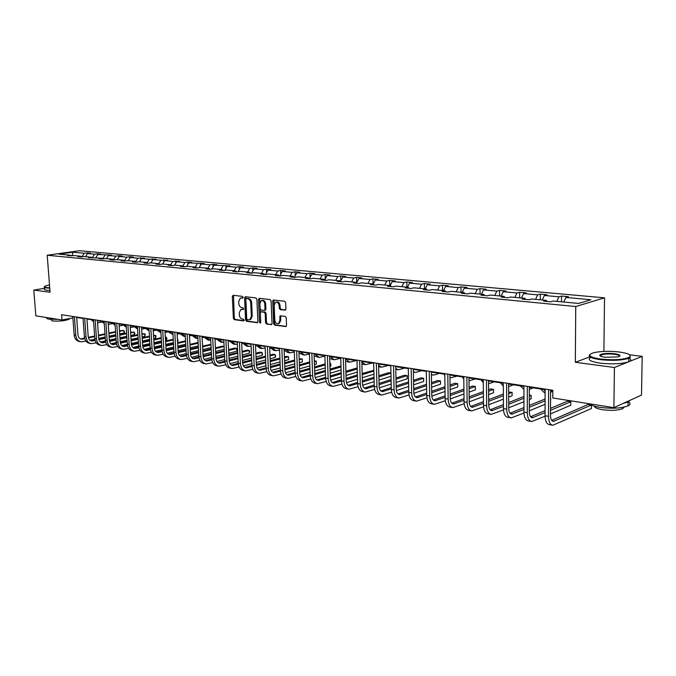 <?xml version="1.0" encoding="UTF-8"?>
<svg xmlns="http://www.w3.org/2000/svg" width="676" height="676" viewBox="0 0 676 676"><rect width="100%" height="100%" fill="white"/><g stroke="black" fill="none" stroke-linecap="round" stroke-linejoin="round"><path stroke-width="1.01" d="M243.098 297.305L242.439 296.367L233.144 295.294L232.333 296.418L233.381 318.328L234.302 319.655L243.571 320.914L244.154 320.145L243.495 319.207L242.287 319.038C240.571 318.573 239.583 317.154 239.304 314.762L239.211 312.929L240.8 309.524L243.275 309.49L243.622 308.746L242.971 307.808L241.763 307.656C240.048 307.208 239.05 305.78 238.772 303.389L238.687 301.547L240.335 298.091L242.735 298.065L243.098 297.305M285.002 310.216L285.897 309.059L285.644 302.628L284.647 301.243L273.239 300.026L272.724 301.124L273.653 323.753L274.633 325.131L286.066 326.55L286.54 325.486L286.235 317.762L285.247 316.368L280.109 315.836L279.771 320.728L278.487 323.567C276.509 324.041 275.284 322.875 274.794 320.069L274.177 305.155L275.563 302.223C277.506 301.834 278.706 303.009 279.163 305.755L279.264 308.256L280.253 309.633L285.449 310.115M589.954 356.81L575.335 362.285L614.433 367.499L613.884 407.662L641.499 395.08L642.2 356.353L629.525 354.782M575.335 362.285L575.749 306.532L47.21 255.241L79.422 250.728L604.53 297.829L575.749 306.532M44.608 288.289L33.8 290.08L50.058 292.243L47.21 255.241M33.8 290.08L35.845 315.836L61.998 319.993L72.898 317.897M613.884 407.662L552.782 397.961L552.807 390.263L61.601 314.72L61.998 319.993M256.888 299.282L255.934 297.93L245.38 296.713L244.551 297.837L245.565 319.968L246.503 321.311L257.395 322.68L257.869 321.624L256.888 299.282M259.322 298.319L270.121 299.569L271.101 300.93L272.039 323.534L271.566 324.59L266.538 324.032L265.575 322.663L265.186 313.563L264.223 312.202L260.818 311.873L260.319 312.946L260.733 322.384L260.395 323.12L259.466 322.215L258.477 299.46L259.322 298.319M614.433 367.499L642.2 356.353M578.605 303.44L553.314 301.04L550.602 301.817L543.597 301.15L546.318 300.381L531.699 298.995L528.962 299.755L522.151 299.105L524.906 298.344L510.693 297.001L507.921 297.744L501.305 297.11L504.085 296.375L490.277 295.066L487.472 295.792L481.042 295.175L483.847 294.457L470.412 293.181L467.581 293.891L461.328 293.291L464.158 292.59L451.086 291.348L448.239 292.04L442.146 291.457L445.002 290.764L432.268 289.565L429.404 290.241L423.472 289.674L426.345 288.998L413.957 287.824L411.067 288.491L405.287 287.934L408.186 287.275L396.111 286.134L393.204 286.785L387.576 286.244L390.491 285.602L378.721 284.478L375.805 285.12L370.321 284.596L373.245 283.962L361.778 282.872L358.846 283.498L353.497 282.99L356.438 282.365L345.25 281.309L342.31 281.917L337.096 281.419L340.045 280.81L329.136 279.779L326.178 280.379L321.092 279.889L324.058 279.298L313.41 278.284L310.445 278.875L305.484 278.402L308.45 277.819L298.065 276.83L295.091 277.405L290.249 276.949L293.223 276.374L283.083 275.411L280.109 275.977L275.377 275.529L278.36 274.963L268.457 274.025L265.474 274.583L268.051 270.13L277.709 271.017L280.599 270.485L285.213 270.899L282.315 271.439L292.201 272.344L295.091 271.803L299.806 272.225L296.916 272.774L307.039 273.704L309.921 273.146L314.746 273.594L311.864 274.152L322.224 275.098L325.097 274.532L330.049 274.98L327.176 275.555L337.789 276.526L340.653 275.952L345.715 276.408L342.85 276.991L353.725 277.988L356.582 277.397L361.77 277.87L358.922 278.47L370.068 279.484L372.907 278.884L378.222 279.374L375.383 279.974L386.807 281.022L389.638 280.413L395.088 280.912L392.266 281.529L403.986 282.602L406.8 281.976L412.385 282.483L409.58 283.109L421.604 284.216L424.401 283.574L430.13 284.097L427.342 284.74L439.679 285.872L442.459 285.221L448.34 285.762L445.568 286.413L458.235 287.579L460.99 286.911L467.032 287.461L464.285 288.128L477.29 289.32L480.019 288.644L486.23 289.21L483.501 289.894L496.86 291.119L499.564 290.426L505.944 291.001L503.248 291.702L516.971 292.962L519.65 292.252L526.207 292.852L523.537 293.561L537.64 294.863L540.293 294.136L547.036 294.744L544.391 295.48L558.9 296.806L561.519 296.063L568.448 296.696L565.846 297.448L590.934 299.747L578.605 303.44M264.62 274.498L263.843 273.586L260.851 274.135L265.474 274.583M263.843 273.586L254.168 272.665L251.176 273.214L246.672 272.783L249.655 272.242L240.208 271.346L237.217 271.879L232.806 271.456L235.797 270.924L226.561 270.045L223.57 270.577L219.261 270.163L222.26 269.639L213.227 268.786L210.228 269.301L206.019 268.896L209.011 268.38L200.18 267.544L197.189 268.051L193.066 267.662L196.065 267.155L187.429 266.336L184.43 266.834L180.399 266.454L183.399 265.955L174.949 265.153L171.957 265.643L168.011 265.271L171.011 264.781L162.739 263.995L159.747 264.477L155.886 264.105L158.885 263.632L150.79 262.863L147.799 263.336L147.013 262.499L144.022 262.972L147.799 263.336M147.013 262.499L139.087 261.747L136.096 262.22L132.403 261.865L135.394 261.401L127.629 260.666L124.646 261.122L121.029 260.775L124.012 260.319L116.416 259.601L113.433 260.049L109.884 259.711L112.867 259.263L105.422 258.553L102.439 259.001L98.966 258.671L101.941 258.224L88.269 257.649L91.243 257.21L84.094 256.534L81.128 256.964L77.791 256.643L80.757 256.221L73.752 255.553L67.516 255.663L70.473 255.241L59.057 254.159L72.814 252.224L84.263 253.272L87.145 252.858L90.432 253.162L87.542 253.576L94.564 254.218L97.454 253.796L100.808 254.108L97.91 254.522L111.388 255.072L108.49 255.494L115.799 256.162L118.697 255.731L122.179 256.052L119.28 256.483L126.733 257.167L129.64 256.728L133.189 257.057L130.291 257.497L137.896 258.19L144.427 258.08L141.521 258.528L149.295 259.238L155.903 259.119L152.996 259.576L160.922 260.302L167.614 260.192L164.699 260.649L172.802 261.392L179.571 261.282L176.664 261.747L184.937 262.508L187.844 262.035L191.79 262.389L188.874 262.871L204.27 263.53L201.355 264.012L209.991 264.806L212.906 264.316L217.021 264.688L214.115 265.186L230.051 265.879L227.144 266.378L236.169 267.206L239.076 266.699L243.377 267.088L240.479 267.603L249.706 268.448L252.604 267.933L257.007 268.33L254.108 268.854L263.547 269.716L266.445 269.192L270.949 269.597L268.051 270.13M556.838 301.378L558.9 296.806M542.321 300L544.391 295.48M546.985 301.471L546.318 300.381M535.569 299.358L537.64 294.863M521.45 298.023L523.537 293.561M525.582 299.426L524.906 298.344M514.884 297.398L516.971 292.962M501.153 296.096L503.248 291.702M504.778 297.44L504.085 296.375M494.764 295.488L496.86 291.119M481.405 294.221L483.501 289.894M484.548 295.513L483.847 294.457M475.186 293.629L477.29 289.32M462.181 292.395L464.285 288.128M464.868 293.629L464.158 292.59M456.123 291.821L458.235 287.579M443.456 290.621L445.568 286.413M445.721 291.795L445.002 290.764M437.566 290.063L439.679 285.872M425.229 288.889L427.342 284.74M427.08 290.021L426.345 288.998M419.483 288.348L421.604 284.216M407.459 287.207L409.58 283.109M408.921 288.28L408.186 287.275M401.857 286.675L403.986 282.602M390.145 285.568L392.266 281.529M391.235 286.59L390.491 285.602M384.686 285.044L386.807 281.022M373.997 284.951L373.245 283.962L375.383 279.974M367.938 283.455L370.068 279.484M356.658 282.652L358.922 278.47M357.19 283.345L356.438 282.365M351.596 281.909L353.725 277.988M340.467 281.343L342.85 276.991M340.805 281.774L340.045 280.81M335.659 280.396L337.789 276.526M324.666 280.058L327.176 275.555M324.818 280.253L324.058 279.298M320.094 278.918L322.224 275.098M309.27 278.765L311.864 274.152M309.228 278.757L308.45 277.819M304.91 277.481L307.039 273.704M294.322 277.337L296.916 272.774M294.001 277.304L293.223 276.374M290.072 276.07L292.201 272.344M279.72 275.943L282.315 271.439M279.137 275.884L278.36 274.963M275.58 274.701L277.709 271.017M261.418 273.358L263.547 269.716M251.582 273.138L254.108 268.854M250.441 273.146L249.655 272.242M247.577 272.039L249.706 268.448M238.02 271.735L240.479 267.603M236.583 271.82L235.797 270.924M234.048 270.755L236.169 267.206M224.753 270.366L227.144 266.378M223.046 270.527L222.26 269.639M220.824 269.504L222.936 265.989M211.774 269.031L214.115 265.186M209.805 269.259L209.011 268.38M207.878 268.279L209.991 264.806M199.074 267.738L201.355 264.012M196.86 268.026L196.065 267.155M195.22 267.079L197.324 263.64M186.652 266.462L188.874 262.871M184.193 266.817L183.399 265.955M182.833 265.896L184.937 262.508M174.493 265.229L176.664 261.747M171.805 265.626L171.011 264.781M170.698 264.747L172.802 261.392M162.586 264.02L164.699 260.649M159.68 264.468L158.885 263.632M158.826 263.623L160.922 260.302M150.9 262.871L152.996 259.576M147.131 262.626L149.295 259.238M139.433 261.781L141.521 258.528M136.172 262.204L135.394 261.401M135.656 261.68L137.896 258.19M128.203 260.716L130.291 257.497M124.773 261.105L124.012 260.319M124.426 260.742L126.733 257.167M117.201 259.677L119.28 256.483M113.61 260.023L112.867 259.263M113.416 259.821L115.799 256.162M106.419 258.654L108.49 255.494M102.676 258.967L101.941 258.224M102.625 258.916L105.076 255.182M95.848 257.649L97.91 254.522M91.961 257.928L91.243 257.21M92.122 257.911L94.564 254.218M85.489 256.669L87.542 253.576M81.466 256.914L80.757 256.221M81.872 256.855L84.263 253.272M72.814 252.224L72.391 255.748M603.888 351.419L604.53 297.829M76.692 317.466L83.063 318.447M86.959 319.047L93.499 320.052M97.437 320.661L104.146 321.7M108.126 322.308L115.013 323.373M119.027 323.99L126.108 325.08M130.155 325.705L137.431 326.829M141.521 327.454L148.99 328.612M153.114 329.246L160.795 330.429M164.961 331.071L172.853 332.288M177.061 332.938L185.173 334.189M189.424 334.848L197.764 336.133M202.056 336.792L210.633 338.118M214.968 338.786L223.79 340.146M228.175 340.822L237.251 342.217M241.678 342.901L251.016 344.346M255.494 345.03L265.102 346.518M269.623 347.21L279.518 348.74M284.089 349.441L294.28 351.013M298.902 351.723L309.397 353.345M314.07 354.063L324.877 355.728M329.601 356.455L340.746 358.179M345.52 358.914L357.004 360.688M361.837 361.432L373.676 363.257M378.56 364.009L390.779 365.893M395.714 366.654L408.321 368.597M413.315 369.366L426.319 371.369M431.381 372.155L444.808 374.225M449.92 375.011L463.787 377.149M468.967 377.952L483.289 380.157M488.528 380.968L503.324 383.241M508.639 384.061L523.934 386.418M529.308 387.255L545.126 389.689M550.568 390.534L552.807 390.872M71.166 255.925L70.473 255.241M563.784 302.037L565.846 297.448M87.229 254.041L87.145 252.858M97.547 255.08L97.454 253.796M108.067 256.145L107.974 254.759M118.79 257.235L118.697 255.731M129.741 258.342L129.64 256.728M140.912 259.483L140.802 257.75M152.311 260.649L152.201 258.781M163.947 261.849L163.829 259.846M175.836 263.074L175.709 260.928M187.97 264.333L187.844 262.035M200.366 265.626L200.24 263.158M213.033 266.952L212.906 264.316M225.978 268.313L225.843 265.491M239.22 269.716L239.076 266.699M252.748 271.152L252.604 267.933M266.589 272.639L266.445 269.192M280.751 274.16L280.599 270.485M295.235 275.732L295.091 271.803M310.064 277.346L309.921 273.146M325.249 279.019L325.097 274.532M340.797 280.743L340.653 275.952M356.725 282.526L356.582 277.397M373.034 283.945L372.907 278.884M389.756 285.525L389.638 280.413M406.901 287.156L406.8 281.976M424.486 288.821L424.401 283.574M442.526 290.536L442.459 285.221M461.049 292.294L460.99 286.911M480.061 294.094L480.019 288.644M499.598 295.944L499.564 290.426M519.658 297.854L519.65 292.252M540.285 299.806L540.293 294.136M561.494 301.817L561.519 296.063M242.971 297.854L241.062 297.939M241.585 309.355L243.504 309.278M233.499 295.336L234.276 318.134L235.197 319.461L244.044 320.661M245.726 296.747L246.461 319.765L247.399 321.108L257.624 322.494M246.436 298.555L245.853 299.341L246.74 318.785L247.399 319.731L249.807 319.723L251.354 316.343L250.754 303C250.475 300.575 249.461 299.147 247.729 298.699L247.07 298.42M250.703 319.52L249.807 319.723L250.703 319.52L252.249 316.14L251.354 316.343M247.34 298.37L248.624 298.522C250.365 298.961 251.371 300.389 251.658 302.814L252.249 316.14M271.786 324.412L266.538 324.032M261.097 311.813L265.119 311.999L266.082 313.368L266.471 322.46L267.434 323.829M259.652 298.361L260.674 322.773M264.781 304.09C264.341 301.411 263.175 300.245 261.299 300.592L259.914 303.507L260.142 308.712L261.097 310.073L264.502 310.394L265.009 309.321L264.781 304.09L265.685 303.904C265.237 301.226 264.079 300.06 262.195 300.406L262.009 300.448M265.119 310.259L265.905 309.118L265.009 309.321M265.685 303.904L265.905 309.118M276.349 302.054L276.467 302.028C278.402 301.64 279.602 302.814 280.058 305.552L280.16 308.053L281.148 309.431L285.61 309.98M278.495 323.567L279.374 323.356L280.658 320.517L279.771 320.728M280.785 315.802L280.658 320.517M273.907 300L274.549 323.542L275.521 324.919L286.278 326.381M102.177 322.004L97.589 322.782M93.541 320.661L93.068 319.985M93.626 321.877L91.437 319.74M80.512 341.718L79.489 341.541C76.413 340.941 74.639 338.76 74.157 334.992L72.797 316.444M85.928 341.084L81.112 341.828C78.044 341.228 76.261 339.039 75.78 335.271L74.419 316.698M76.658 317.036L77.96 334.823C78.281 337.341 79.464 338.794 81.517 339.191L84.737 338.701M80.528 338.93L84.576 338.11M88.463 337.915L94.665 336.614M98.493 335.803L105.025 334.434M108.895 333.614L115.604 332.203M119.517 331.384L123.877 330.463L119.475 330.784M88.311 337.324L94.623 336.006M98.451 335.203L104.983 333.826M108.853 333.014L115.571 331.603M124.046 332.981L123.877 330.463L124.553 331.924L124.046 332.981L119.686 333.91M115.773 334.738L109.064 336.166M105.194 336.986L98.671 338.38M94.868 339.183L89.976 340.222M49.5 284.951L45.351 285.982C43.779 286.683 44.278 287.215 46.847 287.587L49.711 287.799M49.745 288.17L46.61 287.942C44.405 287.638 43.687 287.19 44.455 286.616M58.322 319.402L49.027 319.156C46.83 318.785 46.112 318.261 46.864 317.585M69.4 318.565L69.265 319.173C65.048 320.855 59.378 321.446 52.246 320.939L50.666 319.359M49.923 290.46L46.788 290.224C44.565 289.911 43.855 289.455 44.658 288.863M619.064 351.968C609.084 350.928 600.592 351.182 593.587 352.737C586.819 355.069 589.117 357.181 600.491 359.074C614.476 360.384 624.227 359.674 629.736 356.945C631.468 354.866 627.911 353.21 619.064 351.968M630.049 355.272L630.218 357.46L628.798 358.255C621.954 360.435 612.439 360.899 600.254 359.649C591.154 358.28 587.714 356.548 589.937 354.452M614.509 353.717C620.331 354.647 621.514 355.711 618.041 356.92L605.223 357.266C600.896 356.641 599.164 355.821 600.034 354.807C602.73 353.447 607.555 353.083 614.509 353.717M619.512 356.379C619.765 355.491 618.016 354.79 614.273 354.266C608.637 353.709 604.26 353.937 601.15 354.942L600.296 355.982M628.469 401.772C630.691 403.217 630.547 404.586 628.038 405.879C621.236 408.389 611.797 408.862 599.705 407.315C594.373 406.428 590.917 405.245 589.337 403.766M624.151 407.121L622.723 408.642C617.847 410.467 611.062 410.822 602.375 409.698C597.254 408.803 594.601 407.628 594.407 406.175M629.052 358.145C631.409 359.404 631.308 360.604 628.748 361.753C621.903 363.95 612.388 364.415 600.212 363.147C590.148 361.55 587.03 359.615 590.841 357.342M599.781 355.458L601.15 355.339M630.024 400.31L628.097 401.958L623.272 403.386M112.596 323.576L108.261 324.387M104.222 322.697L103.352 321.573M104.29 323.686L101.696 321.32M123.226 325.173L119.162 325.993M115.106 324.708L113.847 323.196M115.157 325.486L112.157 322.934M90.761 343.535L89.714 343.349C86.629 342.749 84.855 340.543 84.373 336.741L83.03 318.016M96.305 342.859L91.37 343.636C88.286 343.036 86.511 340.839 86.029 337.028L84.686 318.278M86.934 318.616L88.21 336.572C88.531 339.115 89.714 340.586 91.775 340.983L95.139 340.45M90.761 340.704L94.986 339.842M98.899 339.648L105.287 338.279M109.149 337.459L115.858 336.023M119.77 335.186L126.665 333.716M130.62 332.871L134.186 332.11L130.578 332.254M98.755 339.039L105.245 337.654M109.106 336.834L115.824 335.397M119.728 334.569L126.632 333.099M134.355 334.654L134.186 332.11L134.854 333.581L134.355 334.654L130.781 335.423M126.834 336.276L119.939 337.763M116.035 338.6L109.326 340.053M105.481 340.881L100.361 341.988M101.214 345.377L100.132 345.191C97.048 344.591 95.274 342.369 94.801 338.532L93.465 319.621M106.892 344.667L101.822 345.487C98.738 344.887 96.964 342.664 96.491 338.82L95.164 319.883M97.403 320.23L98.671 338.355C98.983 340.924 100.175 342.402 102.237 342.808L105.752 342.233M101.206 342.521L105.6 341.6M109.546 341.405L116.128 339.977M120.032 339.132L126.927 337.637M130.874 336.783L137.963 335.245M141.952 334.375L144.698 333.783L141.909 333.75M109.411 340.78L116.086 339.335M119.99 338.49L126.885 337.003M130.831 336.149L137.921 334.612M144.858 336.352L144.698 333.783L145.289 334.248L144.858 336.352L142.112 336.952M138.124 337.823L131.034 339.377M127.096 340.239L120.201 341.752M116.306 342.605L110.949 343.78M134.068 326.804L130.282 327.59M126.209 326.694L124.553 324.843M126.251 327.277L122.821 324.573M111.878 347.27L110.763 347.067C107.678 346.467 105.895 344.228 105.431 340.349L104.121 321.261M117.692 346.509L112.486 347.371C109.402 346.771 107.619 344.532 107.154 340.645L105.845 321.531M108.092 321.877L109.335 340.18C109.647 342.766 110.839 344.261 112.9 344.667L116.576 344.042M111.853 344.371L116.424 343.4M120.404 343.197L127.189 341.71M131.136 340.839L138.217 339.276M142.205 338.397L149.489 336.792M153.52 335.904L155.412 335.49L153.477 335.262M120.277 342.555L127.147 341.042M131.085 340.18L138.174 338.625M142.163 337.746L149.447 336.141M155.564 338.084L155.412 335.49L155.987 335.955L155.564 338.084L153.68 338.507M149.649 339.403L142.366 341.017M138.386 341.904L131.305 343.484M127.367 344.354L121.764 345.605M145.129 328.46L141.622 329.204M137.549 328.68L135.47 326.525M137.566 329.068L133.704 326.255M122.762 349.188L121.604 348.985C118.52 348.385 116.745 346.129 116.272 342.217L114.988 322.934M128.719 348.385L123.362 349.298C120.277 348.698 118.503 346.433 118.038 342.512L116.745 323.204M119.001 323.55L120.227 342.031C120.531 344.65 121.722 346.163 123.784 346.56L127.629 345.892M122.719 346.256L127.477 345.225M131.49 345.03L138.479 343.467M142.467 342.571L149.742 340.941M153.773 340.045L161.268 338.363M165.333 337.451L166.33 337.231L165.316 337.07M131.372 344.363L138.436 342.783M142.425 341.895L149.7 340.265M153.731 339.369L161.226 337.696M166.482 339.851L166.33 337.231L166.955 338.744L166.482 339.851L165.493 340.07M161.42 340.991L153.934 342.681M149.911 343.594L142.628 345.242M138.648 346.137L132.8 347.464M156.409 330.15L153.215 330.843M149.109 330.649L146.607 328.24M149.126 330.868L144.808 327.961M133.865 351.157L132.673 350.945C129.581 350.345 127.806 348.064 127.341 344.109L126.074 324.641M139.966 350.295L134.465 351.258C131.381 350.658 129.598 348.377 129.141 344.422L127.874 324.919M130.13 325.266L131.33 343.932C131.634 346.577 132.826 348.098 134.887 348.495L138.901 347.777M133.814 348.182L138.766 347.092M142.813 346.889L150.013 345.25M154.035 344.337L161.522 342.631M165.586 341.71L173.293 339.96M142.695 346.196L149.962 344.549M153.993 343.636L161.48 341.938M165.544 341.017L173.25 339.267M177.619 341.65L177.467 339.006L178.084 340.527L177.56 341.667M173.445 342.605L165.747 344.38M161.674 345.309L154.196 347.025M150.173 347.954L144.064 349.357M167.935 331.874L165.045 332.507M160.922 332.617L157.973 329.998M160.93 332.71L156.131 329.711M145.196 353.159L143.963 352.94C140.878 352.34 139.104 350.041 138.648 346.044L137.397 326.381M151.458 352.247L145.796 353.269C142.704 352.661 140.938 350.362 140.473 346.365L139.239 326.66M141.487 327.007L142.67 345.867C142.974 348.537 144.157 350.075 146.227 350.472L150.418 349.695M145.129 350.151L150.283 348.985M154.365 348.782L161.784 347.067M165.848 346.129L173.546 344.354M177.653 343.4L185.579 341.566M154.263 348.072L161.741 346.349M165.806 345.411L173.504 343.636M177.619 342.69L185.545 340.856M185.731 344.245L177.813 346.095M173.698 347.05L166.009 348.85M161.944 349.796L155.564 351.283M179.698 333.631L177.129 334.206M167.699 331.493L172.98 334.595L169.575 331.781M156.764 355.204L155.497 354.985C152.404 354.376 150.63 352.061 150.182 348.03L148.957 328.156M163.186 354.232L157.364 355.314C154.272 354.706 152.506 352.39 152.049 348.351L150.832 328.443M153.089 328.79L154.246 347.844C154.55 350.54 155.733 352.086 157.795 352.492L162.181 351.655M156.68 352.162L162.046 350.92M166.169 350.717L173.808 348.917M177.915 347.954L185.832 346.095M189.99 345.115L198.144 343.197M166.076 349.982L173.766 348.174M177.873 347.21L185.79 345.36M189.948 344.38L198.102 342.47M198.288 345.901L190.133 347.836M185.984 348.816L178.075 350.7M173.969 351.672L167.31 353.252M191.705 335.423L189.483 335.921M185.3 336.53L181.421 333.614M185.038 336.479L183.678 336.268L179.503 333.319M168.569 357.291L167.268 357.063C164.175 356.463 162.409 354.123 161.961 350.05L160.761 329.972M175.168 356.26L169.177 357.401C166.085 356.801 164.319 354.452 163.871 350.371L162.679 330.268M164.936 330.615L166.068 349.864C166.364 352.585 167.547 354.148 169.608 354.545L174.197 353.649M168.485 354.207L174.07 352.897M178.227 352.686L186.094 350.802M190.243 349.813L198.389 347.861M202.589 346.856L210.98 344.853M210.954 344.346L202.546 346.104M178.143 351.926L186.052 350.033M190.201 349.044L198.347 347.101M211.123 347.574L202.732 349.602M198.541 350.616L190.395 352.585M186.246 353.582L179.309 355.263M203.975 337.248L202.107 337.679M197.891 338.465L193.513 335.473M197.13 338.363L195.727 338.144L191.561 335.178M216.506 339.107L215.002 339.462M210.751 340.391L205.867 337.383M209.476 340.29L208.039 340.07L203.873 337.07M234.978 344.278L233.448 344.042L229.299 340.991L228.192 341.27M223.9 342.293L222.649 342.352L218.492 339.327M222.091 342.267L220.604 342.031L216.447 339.014M242.219 342.985L241.687 343.112M237.344 344.177L235.535 344.363L231.386 341.312M251.092 346.087L248.709 346.425L244.568 343.349M248.151 346.332L246.579 346.087L242.439 343.019M265.169 348.022L262.17 348.529L258.046 345.428M261.62 348.436L259.99 348.182L255.866 345.09M279.568 349.999L275.943 350.675L271.828 347.548M275.385 350.59L273.712 350.329L269.623 347.261M294.313 352.002L290.021 352.872L285.923 349.72M289.472 352.787L287.739 352.517L284.123 350.185M309.422 354.038L304.428 355.128L300.347 351.951M303.87 355.035L298.944 353.024M324.894 356.117L319.165 357.427L315.1 354.224M318.616 357.342L314.129 355.813M180.636 359.429L179.292 359.193C176.199 358.584 174.433 356.227 173.994 352.111L172.828 331.832M187.404 358.331L181.244 359.539C178.151 358.931 176.385 356.565 175.946 352.441L174.78 332.127M177.036 332.474L178.143 351.917C178.439 354.672 179.613 356.252 181.683 356.649L186.466 355.686M180.534 356.303L186.348 354.908M190.547 354.697L198.651 352.72M202.842 351.697L211.225 349.661M215.475 348.622L224.102 346.526M224.102 346.442L222.345 346.163L215.433 347.844M190.471 353.903L198.609 351.926M202.8 350.912L211.182 348.875M224.246 349.272L215.61 351.393M211.368 352.433L202.994 354.494M198.803 355.525L191.57 357.308M192.964 361.609L191.578 361.364C188.486 360.756 186.72 358.381 186.289 354.216L185.148 333.724M199.919 360.443L193.564 361.719C190.48 361.111 188.714 358.728 188.283 354.562L187.142 334.029M189.398 334.375L190.48 354.03C190.767 356.81 191.942 358.398 194.012 358.804L199.006 357.765M192.837 358.432L198.896 356.953M203.138 356.742L211.487 354.672M215.728 353.616L224.347 351.478M228.64 350.413L236.617 348.444L234.623 348.123L228.606 349.61M203.07 355.922L211.444 353.852M215.686 352.804L224.314 350.675M236.744 351.216L236.617 348.444L237.158 350.024L236.744 351.216L228.775 353.21M224.491 354.283L215.872 356.446M211.63 357.503L204.093 359.395M205.555 363.84L204.127 363.587C201.034 362.978 199.276 360.578 198.845 356.37L197.738 335.659M212.703 362.589L206.163 363.941C203.07 363.342 201.313 360.933 200.882 356.725L199.783 335.972M202.031 336.318L203.079 356.176C203.366 358.99 204.541 360.595 206.602 360.992L211.833 359.885M205.419 360.621L211.723 359.049M216.007 358.829L224.609 356.658M228.894 355.576L237.775 353.328M242.109 352.23L249.19 350.447L247.154 350.117L242.076 351.402M215.948 357.984L224.567 355.813M228.851 354.731L237.732 352.492M249.317 353.244L249.19 350.447L249.664 350.92L249.317 353.244L242.245 355.052M237.91 356.159L229.029 358.424M224.745 359.514L216.903 361.516M218.424 366.113L216.954 365.851C213.869 365.251 212.112 362.818 211.689 358.576L210.608 337.637M225.776 364.786L219.032 366.223C215.948 365.615 214.191 363.189 213.768 358.931L212.695 337.958M214.943 338.304L215.965 358.381C216.252 361.221 217.418 362.835 219.48 363.24L224.939 362.04M218.272 362.851L224.838 361.178M229.164 360.959L238.028 358.677M242.363 357.553L251.506 355.204M255.891 354.072L262.035 352.492L259.956 352.162L255.858 353.218M229.113 360.08L237.986 357.798M242.321 356.691L251.464 354.342M262.153 355.322L262.035 352.492L262.541 354.106L262.153 355.322L256.018 356.92M251.633 358.06L242.498 360.435M238.163 361.567L230.001 363.688M231.589 368.445L230.06 368.175C226.984 367.567 225.235 365.116 224.812 360.823L223.764 339.665M239.143 367.026L232.189 368.547C229.113 367.947 227.364 365.488 226.942 361.187L225.902 339.994M228.15 340.332L229.139 360.629C229.417 363.494 230.584 365.133 232.645 365.539L238.341 364.246M231.412 365.125L238.248 363.35M242.625 363.122L251.751 360.73M256.136 359.573L265.558 357.105M269.994 355.939L275.149 354.587L273.028 354.249L269.952 355.052M242.574 362.218L251.717 359.826M256.094 358.677L265.516 356.21M275.267 357.443L275.149 354.587L275.639 356.21L275.267 357.443L270.113 358.812M265.676 359.987L256.263 362.488M251.886 363.646L243.394 365.902M245.042 370.82L243.47 370.541C240.394 369.941 238.645 367.465 238.239 363.13L237.225 341.735M252.816 369.316L245.641 370.93C242.566 370.321 240.825 367.845 240.419 363.502L239.414 342.064M241.653 342.411L242.608 362.928C242.878 365.826 244.044 367.482 246.098 367.879L252.055 366.493M244.847 367.457L251.971 365.564M256.39 365.336L265.803 362.818M270.231 361.626L279.932 359.032M284.427 357.824L288.551 356.725L286.379 356.379L284.385 356.911M256.348 364.398L265.761 361.88M270.189 360.697L279.898 358.103M288.66 359.615L288.551 356.725L288.66 359.615L284.537 360.73M280.05 361.939L270.358 364.567M265.93 365.767L257.1 368.15M258.798 373.253L257.176 372.966C254.108 372.366 252.368 369.865 251.971 365.479L250.99 343.847M266.809 371.648L259.407 373.363C256.331 372.755 254.599 370.262 254.201 365.86L253.23 344.194M255.469 344.54L256.39 365.277C256.652 368.209 257.818 369.882 259.863 370.279L266.09 368.792M258.587 369.84L266.014 367.82M270.485 367.592L280.177 364.939M284.655 363.713L294.66 360.976M299.198 359.733L302.24 358.905L299.164 358.787M270.442 366.612L280.134 363.975M284.621 362.75L294.626 360.021M302.349 361.829L302.24 358.905L302.349 361.829L299.307 362.666M294.77 363.916L284.773 366.679M280.295 367.921L271.127 370.456M272.884 375.746L271.203 375.45C268.144 374.842 266.412 372.324 266.014 367.888L265.077 346.019M281.123 374.031L273.484 375.856C270.417 375.248 268.693 372.721 268.296 368.285L267.366 346.365M269.606 346.712L270.485 367.685C270.746 370.651 271.904 372.332 273.949 372.738L280.447 371.132M272.648 372.273L280.388 370.127M284.9 369.89L294.888 367.102M299.426 365.834L309.735 362.953M314.332 361.668L316.241 361.136L314.306 360.832M284.866 368.876L294.854 366.096M299.392 364.837L309.701 361.964M316.343 364.085L316.241 361.136L316.343 364.085L314.433 364.626M309.845 365.919L299.536 368.834M295.006 370.11L285.483 372.797M287.292 378.298L285.559 377.985C282.5 377.385 280.777 374.842 280.396 370.355L279.501 348.233M295.784 376.456L287.883 378.399C284.833 377.8 283.117 375.248 282.729 370.752L281.841 348.596M284.072 348.934L284.917 370.144C285.171 373.144 286.32 374.842 288.356 375.248L295.15 373.524M287.038 374.766L295.099 372.476M299.671 372.239L309.963 369.299M314.551 367.989L325.181 364.947M329.837 363.62L330.547 363.418L329.82 363.299M299.629 371.192L309.929 368.259M314.517 366.95L325.148 363.925M330.649 366.4L330.547 363.418L330.953 365.099L330.649 366.4L329.93 366.612M325.283 367.947L314.661 371.014M310.073 372.341L300.178 375.188M302.037 380.901L300.245 380.588C297.203 379.988 295.488 377.419 295.116 372.882L294.263 350.506M310.799 378.94L302.628 381.01C299.586 380.411 297.879 377.833 297.508 373.287L296.654 350.869M298.885 351.216L299.679 372.67C299.933 375.704 301.074 377.419 303.11 377.816L310.208 375.966M301.758 377.318L310.166 374.876M314.788 374.631L325.401 371.53M330.049 370.169L341.008 366.967M314.746 373.541L325.367 370.448M330.015 369.096L340.983 365.91M341.101 370L330.142 373.236M325.502 374.605L315.236 377.63M340.746 358.221L334.248 359.784L330.209 356.556M333.707 359.7L329.668 358.576M317.137 383.571L315.286 383.25C312.253 382.65 310.554 380.056 310.183 375.467L309.371 352.83M326.178 381.475L317.728 383.681C314.695 383.081 312.996 380.478 312.633 375.881L311.83 353.202M314.044 353.548L314.805 375.248C315.05 378.315 316.182 380.047 318.21 380.453L325.638 378.45M316.841 379.929L325.595 377.318M330.268 377.073L341.219 373.794M345.918 372.391L357.241 369.011M330.234 375.94L341.186 372.679M345.892 371.276L357.207 367.913M357.325 372.07L346.011 375.484M341.312 376.904L330.657 380.123M356.26 360.57L349.695 362.201L345.681 358.939M349.154 362.108L345.588 361.314M332.6 386.309L330.691 385.971C327.666 385.371 325.976 382.751 325.621 378.112L324.86 355.213M341.929 384.061L333.192 386.418C330.175 385.819 328.485 383.191 328.13 378.543L327.378 355.593M329.584 355.931L330.294 377.892C330.53 380.994 331.662 382.743 333.674 383.148L341.439 380.994M332.279 382.599L341.405 379.811M346.137 379.557L357.435 376.101M362.192 374.648L373.87 371.073M373.853 370.321L362.159 373.49M346.104 378.383L357.401 374.935M373.955 374.158L362.277 377.766M357.528 379.236L346.467 382.658M372.053 363.004L365.522 364.668L361.846 362.006M364.981 364.584L361.905 364.026M348.444 389.114L346.467 388.759C343.459 388.168 341.786 385.523 341.439 380.825L340.729 357.646M358.086 386.697L349.036 389.215C346.027 388.615 344.354 385.971 344.008 381.264L343.307 358.043M345.504 358.381L346.171 380.605C346.399 383.74 347.515 385.506 349.526 385.903L357.646 383.588L356.987 360.147M362.395 382.101L374.065 378.442M378.881 376.929L390.939 373.144M390.939 373.051L388.607 372.679L378.847 375.721M348.098 385.328L357.612 382.363M362.361 380.875L374.031 377.233M391.007 376.262L378.957 380.089M374.141 381.61L362.674 385.244M388.235 365.496L381.72 367.195L378.594 365.302M381.188 367.119L378.628 366.722M374.648 389.393L365.268 392.088C362.277 391.488 360.612 388.818 360.283 384.053L359.632 360.553M361.821 360.891L362.429 383.376C362.649 386.554 363.764 388.337 365.758 388.734L374.259 386.233M379.067 384.686L391.108 380.816M395.992 379.244L407.189 375.636L404.594 375.222L395.967 377.994M364.313 388.134L374.225 384.957M379.042 383.41L391.083 379.557M407.256 378.797L407.189 375.636L407.256 378.797L396.06 382.43M391.184 384.019L379.287 387.889M364.677 391.987L362.64 391.624C359.649 391.024 357.984 388.354 357.646 383.605L360.283 384.053M404.806 368.057L398.333 369.789L395.756 368.513M381.323 394.928L379.211 394.556C376.236 393.964 374.589 391.26 374.267 386.452L373.659 362.716M391.632 392.148L381.906 395.029C378.932 394.438 377.284 391.734 376.963 386.917L376.371 363.13M378.552 363.468L379.109 386.224C379.32 389.435 380.419 391.243 382.405 391.641L391.294 388.937M396.17 387.331L408.608 383.216M413.551 381.585L423.624 378.264L420.962 377.833L413.526 380.284M380.934 390.998L391.269 387.601M396.136 385.996L408.583 381.906M423.675 381.45L423.624 378.264L423.675 381.45L413.611 384.813M408.667 386.461L396.339 390.576M421.79 370.676L415.351 372.451L413.357 371.665M398.392 397.944L396.204 397.564C393.246 396.973 391.615 394.243 391.303 389.376L390.762 365.344M409.056 394.953L398.967 398.046C396.018 397.463 394.387 394.725 394.074 389.849L393.542 365.775M395.705 366.105L396.204 389.139C396.406 392.393 397.496 394.218 399.474 394.615L408.777 391.691M413.712 390.018L426.564 385.658M431.567 383.96L440.456 380.943L437.727 380.512L431.55 382.599M397.97 393.939L408.743 390.297M413.687 388.632L426.539 384.289M440.498 384.171L440.456 380.943L440.498 384.171L431.618 387.221M426.615 388.937L413.839 393.314M439.197 373.355L434.262 374.994L431.423 374.774M426.328 371.825L426.1 371.335M415.892 401.045L413.636 400.64C410.695 400.057 409.081 397.302 408.786 392.376L408.304 368.04M426.945 397.818L416.475 401.147C413.535 400.555 411.921 397.792 411.633 392.857L411.16 368.479M413.306 368.809L413.746 392.139C413.94 395.435 415.022 397.277 416.982 397.665L426.708 394.505M431.71 392.764L444.994 388.125M450.072 386.359L457.703 383.698L454.906 383.25L450.055 384.94M415.453 396.956L426.683 393.052M431.685 391.311L444.977 386.697M457.737 386.959L457.703 383.698L457.737 386.959L450.115 389.646M445.045 391.438L431.803 396.111M457.052 376.11L450.182 377.892M444.825 375.645L443.971 374.09M433.857 404.223L431.516 403.809C428.601 403.226 427.004 400.437 426.725 395.452L426.311 370.811M445.307 400.741L434.431 404.324C431.516 403.741 429.919 400.944 429.649 395.95L429.243 371.259M431.373 371.589L431.753 395.207C431.93 398.544 432.995 400.403 434.947 400.792L445.121 397.378M450.191 395.561L463.93 390.627M469.076 388.776L475.372 386.511L472.516 386.055L469.06 387.289M433.392 400.048L445.104 395.857M450.174 394.04L463.913 389.131M475.405 389.815L475.372 386.511L475.405 389.815L469.11 392.105M463.964 393.973L450.25 398.95M475.372 378.932L469 380.833M463.812 379.278L462.3 376.921M452.295 407.484L449.87 407.053C446.988 406.47 445.408 403.656 445.138 398.603L444.8 373.651M464.175 403.724L452.861 407.586C449.971 407.003 448.399 404.18 448.137 399.119L447.808 374.115M449.92 374.436L450.224 398.367C450.402 401.738 451.45 403.623 453.376 404.011L464.032 400.31M469.169 398.409L483.382 393.145M488.604 391.218L493.497 389.401L490.565 388.937L488.587 389.663M451.796 403.217L464.015 398.713M469.152 396.82L483.374 391.581M493.514 392.748L493.497 389.401L493.514 392.748L488.621 394.581M483.408 396.533L469.203 401.84M494.164 381.83L488.554 383.774M483.306 382.777L481.118 379.819M471.223 410.831L468.722 410.391C465.857 409.808 464.302 406.96 464.049 401.848L463.778 376.574M483.56 406.766L471.78 410.932C468.924 410.349 467.378 407.501 467.133 402.381L466.871 377.047M468.958 377.369L469.203 401.603C469.364 405.025 470.403 406.927 472.313 407.307L483.458 403.293M488.672 401.307L503.383 395.688M508.673 393.669L512.078 392.367L508.665 392.038M470.707 406.462L483.45 401.62M488.655 399.643L503.375 394.049M512.087 395.756L512.078 392.367L512.087 395.756L508.682 397.065M503.4 399.11L488.689 404.78M513.456 384.805L508.648 386.604M503.341 386.157L500.443 382.802M490.666 414.27L488.072 413.813C485.241 413.239 483.703 410.357 483.475 405.178L483.281 379.574M503.485 409.867L491.224 414.371C488.393 413.796 486.864 410.915 486.635 405.727L486.458 380.056M488.528 380.377L488.697 404.932C488.841 408.397 489.863 410.315 491.756 410.695L503.426 406.344M508.707 404.256L523.942 398.248M529.308 396.128L531.142 395.409L529.308 395.114M490.125 409.8L503.417 404.586M508.698 402.507L523.942 396.525M531.142 398.832L531.142 395.409L531.142 398.832L529.308 399.567M523.951 401.705L508.724 407.772M533.271 387.863L529.308 389.393M523.934 387.323L523.511 386.359M523.934 389.41L520.283 385.861M510.65 417.802L507.955 417.329C505.158 416.762 503.654 413.856 503.434 408.6L503.324 382.65M523.976 413.019L511.191 417.903C508.403 417.337 506.899 414.422 506.687 409.157L506.586 383.157M508.639 383.469L508.724 408.346C508.859 411.853 509.865 413.805 511.732 414.177L523.959 409.445M529.316 407.256L545.101 400.817M510.076 413.222L523.951 407.594M529.316 405.414L545.101 399.009M550.703 398.527L550.534 402.059M545.093 404.307L529.316 410.814M552.807 391.328L550.568 392.224M545.118 391.641L543.994 389.52M545.118 392.722L544.264 392.587L540.673 389.004M531.184 421.435L528.395 420.945C525.632 420.379 524.153 417.438 523.959 412.123L523.934 385.827M545.067 416.222L531.725 421.528C528.962 420.971 527.491 418.022 527.297 412.698L527.288 386.342M529.308 386.647L529.316 411.861C529.435 415.419 530.423 417.379 532.265 417.76L545.067 412.605M550.509 410.307L570.789 401.73L567.536 401.206L550.509 408.363M530.584 416.737L545.076 410.653M570.789 401.73L570.764 405.245L550.492 413.906M552.3 425.17L549.411 424.663C546.681 424.105 545.236 421.131 545.059 415.74L545.126 389.08M591.407 405.093L591.373 408.574L552.833 425.263C550.112 424.714 548.667 421.731 548.498 416.332L548.582 389.613M550.577 389.917L550.492 415.478C550.602 419.078 551.565 421.063 553.382 421.435L591.331 405.051M591.17 404.975L588.069 404.485L551.684 420.345M242.211 297.77L241.307 297.955M242.735 309.185L241.839 309.371M235.197 319.461L234.302 319.655M234.276 318.134L233.381 318.328M233.228 296.24L232.333 296.418M257.463 322.646L257.024 322.739M247.399 321.108L246.503 321.311M246.461 319.765L245.565 319.968M245.456 297.66L244.551 297.837M251.658 302.814L250.754 303M248.624 298.522L247.729 298.699M271.625 324.556L271.169 324.657M266.471 322.46L265.575 322.663M266.082 313.368L265.186 313.563M265.119 311.999L264.223 312.202M262.068 311.619L261.173 311.813M260.361 322.004L259.466 322.215M259.373 299.274L258.477 299.46M281.148 309.431L280.253 309.633M280.16 308.053L279.264 308.256M280.058 305.552L279.163 305.755M280.506 316.706L279.619 316.909M286.125 326.516L285.652 326.626M275.521 324.919L274.633 325.131M274.549 323.542L273.653 323.753M273.619 300.93L272.724 301.124M74.157 334.992L75.78 335.271M81.035 338.853L82.658 339.141M84.373 336.741L86.029 337.028M91.26 340.636L92.916 340.924M94.801 338.532L96.491 338.82M101.687 342.453L103.377 342.74M105.431 340.349L107.154 340.645M112.317 344.304L114.05 344.599M116.272 342.217L118.038 342.512M123.167 346.188L124.933 346.492M127.341 344.109L129.141 344.422M134.245 348.115L136.037 348.427M138.648 346.044L140.473 346.365M145.543 350.084L147.376 350.405M150.182 348.03L152.049 348.351M157.077 352.086L158.944 352.416M161.961 350.05L163.871 350.371M168.848 354.139L170.766 354.469M173.994 352.111L175.946 352.441M180.881 356.235L182.833 356.573M186.289 354.216L188.283 354.562M193.167 358.373L195.161 358.719M198.845 356.37L200.882 356.725M205.715 360.553L207.752 360.908M211.689 358.576L213.768 358.931M218.551 362.792L220.63 363.156M224.812 360.823L226.942 361.187M231.665 365.074L233.786 365.446M238.239 363.13L240.419 363.502M245.067 367.406L247.247 367.786M251.971 365.479L254.201 365.86M258.781 369.789L261.012 370.178M266.014 367.888L268.296 368.285M272.808 372.231L275.09 372.628M280.396 370.355L282.729 370.752M287.165 374.732L289.497 375.138M295.116 372.882L297.508 373.287M301.859 377.292L304.242 377.707M310.183 375.467L312.633 375.881M316.9 379.912L319.342 380.334M325.621 378.112L328.13 378.543M332.305 382.591L334.806 383.022M341.439 380.825L344.008 381.264M348.115 385.345L350.65 385.785M364.364 388.168L366.882 388.607M374.267 386.452L376.963 386.917M381.01 391.066L383.52 391.505M391.303 389.376L394.074 389.849M398.088 394.04L400.581 394.471M408.786 392.376L411.633 392.857M415.605 397.091L418.081 397.522M426.725 395.452L429.649 395.95M433.586 400.217L436.037 400.648M445.138 398.603L448.137 399.119M452.033 403.428L454.466 403.851M464.049 401.848L467.133 402.381M470.978 406.724L473.386 407.146M483.475 405.178L486.635 405.727M490.438 410.112L492.821 410.526M503.434 408.6L506.687 409.157M510.431 413.594L512.78 413.999M523.959 412.123L527.297 412.698M530.981 417.168L533.305 417.574M545.059 415.74L548.498 416.332M552.115 420.852L554.404 421.249M247.12 298.395L246.385 298.547M265.398 310.2L264.502 310.394M279.374 323.356L278.487 323.567M69.222 318.599L69.265 319.173M628.748 361.753L628.798 358.255M601.15 354.942L601.133 356.379M622.74 407.4L622.723 408.642M628.038 405.879L628.097 401.958M600.508 355.314L600.034 354.807M629.736 356.945L630.218 357.46M395.781 369.392L397.792 369.713M413.374 372.138L414.819 372.366M431.423 374.96L432.277 375.095"/></g></svg>
